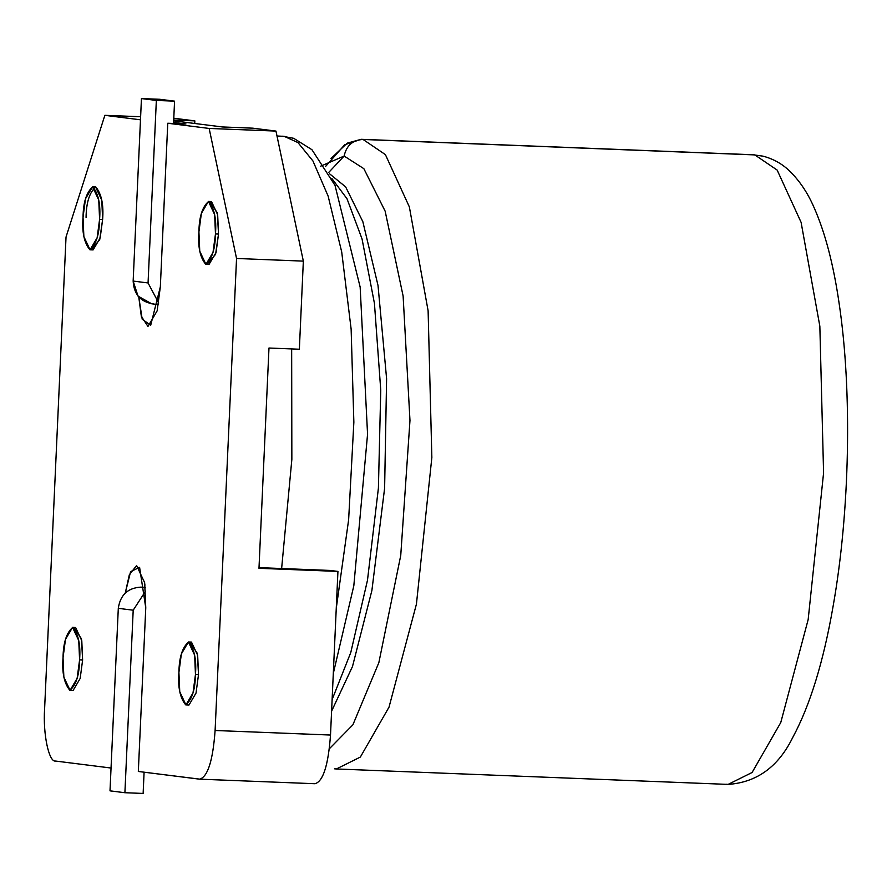 <?xml version="1.0" encoding="UTF-8"?>
<svg xmlns="http://www.w3.org/2000/svg" width="892" height="892" viewBox="0 0 892 892"><rect width="100%" height="100%" fill="white"/><g stroke="black" fill="none" stroke-linecap="round" stroke-linejoin="round"><path stroke-width="1.34" d="M330.977 158.542L347.166 143.166L361.193 139.308L752.926 154.751L754.81 154.907L777.144 170.06L801.094 222.331L819.848 326.238L823.584 472.927L808.163 619.572L780.756 722.576L752.09 772.494L728.106 784.403L726.222 784.246M728.106 784.403L336.373 768.971L360.357 757.063L389.023 707.144L416.43 604.129L431.851 457.496L428.115 310.795L409.361 206.899L385.4 154.617L363.066 139.464C352.719 140.033 346.408 145.563 344.134 156.055C346.408 145.563 352.719 140.033 363.066 139.464L752.926 154.751L763.006 156.156C773.152 158.832 781.916 163.682 789.286 170.718C799.377 180.463 807.617 192.683 813.995 207.379C825.156 232.567 833.541 264.701 839.182 303.782C852.328 391.733 849.875 511.584 833.15 606.002C823.539 661.507 810.092 705.293 792.798 737.349C778.426 766.741 756.862 782.429 728.106 784.403L752.09 772.494L780.756 722.576L808.163 619.572L823.584 472.927L819.848 326.238L801.094 222.331L777.144 170.06L754.81 154.907L363.066 139.464L385.4 154.617L409.361 206.899L428.115 310.795L431.851 457.496L416.43 604.129L389.023 707.144L360.357 757.063L336.373 768.971L334.489 768.815M344.134 156.055L328.724 172.435L344.134 156.055L363.847 168.655L385.166 211.214L403.117 296.044L409.974 420.478L400.742 555.46L378.855 662.644L352.897 724.806L329.371 748.734L352.897 724.806L378.855 662.644L400.742 555.46L409.974 420.478L403.117 296.044L385.166 211.214L363.847 168.655L344.134 156.055L320.652 166.191M361.193 139.308L344.702 144.749L325.379 166.67M329.371 173.639L345.639 186.885L362.843 221.673L378.018 285.485L386.604 378.721L384.619 488.203L371.886 590.515L352.485 666.525L331.59 711.18L352.485 666.525L371.886 590.515L384.619 488.203L386.604 378.721L378.018 285.485L362.843 221.673L345.639 186.885L329.371 173.639M331.846 178.489L346.988 198.715L362.052 238.967L374.439 303.414L380.75 390.138L378.409 488.08L367.482 580.246L350.79 652.476L332.114 699.584L350.79 652.476L367.482 580.246L378.409 488.08L380.75 390.138L374.439 303.414L362.052 238.967L346.988 198.715L331.846 178.489M276.988 135.997L284.247 136.353L297.973 142.597L312.936 160.961L328.133 196.117L341.714 251.99L351.136 329.137L353.856 422.217L348.627 519.791L336.262 608.333L348.627 519.791L353.856 422.217L351.136 329.137L341.714 251.99L328.133 196.117L312.936 160.961L297.973 142.597L284.247 136.353L282.363 136.208L293.713 138.316L311.932 149.689L335.024 185.391L360.156 287.079L367.56 434.214L353.823 585.765L333.307 673.427M291.662 348.928L291.851 459.413L281.627 568.527L291.851 459.413L291.662 348.928M277.011 136.075L284.247 136.353L277.011 136.075M124.902 792.72L110.006 790.847L118.301 608.333C120.253 595.098 127.668 588.04 140.557 587.148L145.262 587.326L140.557 587.148C127.668 588.04 120.253 595.098 118.301 608.333L110.006 790.847L124.902 792.72L143.133 793.434L124.902 792.72L133.198 610.206L124.902 792.72M143.133 793.434L144.091 772.193L143.133 793.434M145.586 591.095L133.198 610.206L118.301 608.333L133.198 610.206L145.586 591.095M145.307 587.739L140.557 587.148L145.307 587.739M153.413 303.938C140.657 302.031 133.911 294.416 133.153 281.069L148.061 282.954L156.345 100.439L141.449 98.566L156.345 100.439L174.564 101.153L159.668 99.28L141.449 98.566L159.668 99.28L174.564 101.153L156.345 100.439L148.061 282.954L158.709 303.001L148.061 282.954L133.153 281.069L141.449 98.566L133.153 281.069L138.015 296.111L151.662 303.793L158.43 304.651M173.55 123.464L174.564 101.153L173.55 123.464M200.187 779.195L138.327 771.468L199.585 779.173C207.713 776.977 212.887 760.753 215.106 730.492L236.547 258.479L209.152 128.448L167.763 123.241L160.337 286.867L150.703 325.257L142.207 319.225L138.773 297.003L141.326 316.348L147.96 326.45L157.137 310.851L160.337 286.867L167.763 123.241L209.152 128.448L236.547 258.479L215.106 730.492L330.508 735.041L337.934 571.415L258.981 568.304L268.983 348.025L299.355 349.229L303.347 261.122L236.547 258.479L303.347 261.122L275.962 131.079L209.152 128.448L275.962 131.079L252.782 128.169L222.42 126.965L173.672 120.833L222.42 126.965L252.782 128.169L275.962 131.079L303.347 261.122L299.355 349.229L268.983 348.025L258.981 568.304L337.934 571.415L330.218 570.445L259.014 567.635L330.218 570.445L337.934 571.415L330.508 735.041C328.278 765.303 323.105 781.526 314.976 783.722L200.187 779.195M111.043 768.034L55.56 761.054L111.043 768.034M140.479 119.807L104.855 115.324L66.03 237.027L44.6 709.04C42.872 733.871 48.904 762.482 55.56 761.054C48.904 762.482 42.872 733.871 44.6 709.04L66.03 237.027L104.855 115.324L140.479 119.807M125.293 592.946L130.611 571.616L139.598 567.345L145.764 607.842L138.327 771.468L145.764 607.842L144.671 582.721L136.61 565.55L129.362 574.671L125.293 592.946M189.929 642.552L197.355 653.401L198.503 674.608L197.667 655.286L191.468 642.084L188.424 641.961L194.634 655.163L195.46 674.486L193.006 692.928L185.949 704.925L179.749 691.724L178.913 672.401L181.366 653.947L188.424 641.961M74.047 627.968L81.473 638.817L82.621 660.024L81.785 640.701L75.586 627.5L72.553 627.377L78.752 640.579L79.589 659.902L77.125 678.355L70.067 690.341L63.867 677.139L63.031 657.817L65.484 639.374L72.553 627.377M209.932 202.005L217.358 212.853L218.507 234.061L215.585 254.298L207.49 263.909M86.067 217.392C86.279 202.462 89.512 192.315 95.779 186.974C101.487 193.82 103.773 204.658 102.625 219.477L99.703 239.714L91.608 249.325M185.982 123.955L167.763 123.241L185.982 123.955L173.594 122.405L185.982 123.955M173.706 120.041L194.846 120.877L173.784 118.223L194.846 120.877L173.706 120.041M140.624 116.729L104.855 115.324L140.624 116.729M194.724 123.486L194.846 120.877L194.724 123.486M195.46 674.486L198.503 674.608L195.46 674.486C196.608 659.667 194.333 648.83 188.613 641.972C182.347 647.324 179.114 657.46 178.913 672.401C177.764 687.219 180.05 698.057 185.759 704.914C192.025 699.562 195.259 689.416 195.46 674.486M185.949 704.925L188.981 705.048L196.039 693.051L198.503 674.608M79.589 659.902L82.621 660.024L79.589 659.902C80.726 645.083 78.451 634.245 72.731 627.388C66.465 632.74 63.232 642.887 63.031 657.817C61.883 672.635 64.168 683.473 69.877 690.33C76.143 684.978 79.377 674.843 79.589 659.902M70.067 690.341L73.099 690.464L80.169 678.466L82.621 660.024M205.952 264.389L208.984 264.5L216.054 252.514L218.507 234.061L215.474 233.938L213.01 252.391L205.952 264.389L199.752 251.176L198.916 231.864L201.369 213.411L208.438 201.414L214.637 214.615L215.474 233.938L218.507 234.061L217.67 214.738L211.471 201.536L208.438 201.414M215.474 233.938C216.611 219.12 214.336 208.293 208.617 201.436C202.35 206.777 199.117 216.923 198.916 231.864C197.768 246.671 200.053 257.509 205.762 264.366C212.028 259.014 215.262 248.879 215.474 233.938M90.07 249.805L93.103 249.916L100.172 237.93L102.625 219.477L99.592 219.365L97.128 237.807L90.07 249.805L83.87 236.603L83.034 217.28L85.487 198.827L92.556 186.841L98.756 200.042L99.592 219.365L102.625 219.477L101.788 200.154L95.589 186.952L92.556 186.841M99.592 219.365C100.74 204.547 98.454 193.709 92.746 186.852C86.479 192.204 83.235 202.339 83.034 217.28C81.886 232.098 84.171 242.925 89.88 249.782C96.146 244.441 99.38 234.295 99.592 219.365M144.972 584.862L144.493 587.304M314.976 783.722C323.105 781.526 328.278 765.303 330.508 735.041L215.106 730.492C212.887 760.753 207.713 776.977 199.585 779.173"/></g></svg>
